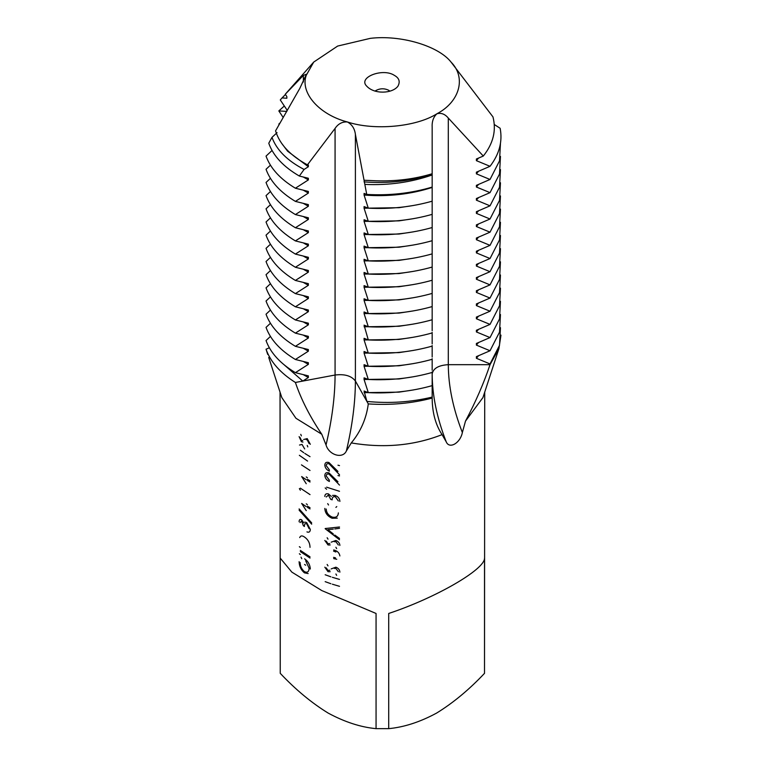 <?xml version="1.0" encoding="UTF-8"?>
<svg xmlns="http://www.w3.org/2000/svg" width="767" height="767" viewBox="0 0 767 767"><rect width="100%" height="100%" fill="white"/><g stroke="black" fill="none" stroke-linecap="round" stroke-linejoin="round"><path stroke-width="1.15" d="M268.718 357.46L281.815 397.584L295.947 418.274L321.785 434.256L326.042 444.985C328.899 455.061 342.724 459.251 346.377 450.967L351.276 442.933C383.807 448.398 414.075 445.627 442.08 434.63L446.221 441.83C449.318 449.414 460.296 443.201 462.357 432.521L465.492 421.121L482.942 397.584L498.924 348.602L500.966 335.121M388.706 728.65L388.706 613.466C435.608 597.953 485.022 569.43 484.514 558.146L484.514 673.33C469.155 689.629 453.192 702.879 436.605 713.08C420.086 722.006 404.113 727.193 388.706 728.65L376.06 728.65L376.06 613.466L321.785 590.571L291.853 572.124L280.243 558.146L280.243 673.33L280.041 392.167M484.715 392.167L484.514 673.33M333.607 557.36L335.543 557.897M335.869 551.981L333.607 551.157M333.674 549.968C337.24 550.773 339.311 552.767 339.886 555.931M336.751 559.277L333.674 558.587M299.504 445.061L302.016 444.409L304.672 448.954M308.142 573.572L304.432 572.844C301.048 570.015 299.274 566.295 299.111 561.674M300.108 562.499C300.252 566.219 301.68 569.258 304.384 571.607C307.337 573.026 308.919 571.904 309.13 568.232L305.678 560.744M304.576 558.798C308.085 561.243 310.002 564.656 310.319 569.037M299.705 537.571C300.559 535.558 302.179 535.385 304.566 537.073C308.113 539.594 309.926 543.017 310.021 547.341M309.13 528.722L306.733 523.832C305.074 523.228 304.307 524.11 304.432 526.459L303.349 525.711L301.661 521.052L300.108 522.567M299.111 521.79C299.178 519.585 300.031 518.933 301.671 519.844L303.799 522.941M304.7 522.097L306.647 522.567L310.319 529.431C310.184 531.895 309.063 532.72 306.953 531.895M303.713 439.472L307.222 438.609L310.319 444.304M309.13 443.614L307.203 439.807L306.119 439.606M302.965 442.089L301.402 441.706L299.111 436.615M300.108 437.535L301.364 440.469L302.677 440.546M331.21 568.893L335.879 567.187C338.352 568.165 339.685 569.823 339.886 572.153M338.362 571.741L335.86 568.395L334.422 568.443M330.174 571.693L328.036 571.693L324.815 567.168M326.224 567.839L327.979 570.466L329.791 570.217M331.21 542.164L335.879 540.467C338.352 541.444 339.685 543.094 339.886 545.423M338.362 545.011L335.86 541.665L334.422 541.713M330.174 544.973L328.036 544.963L324.815 540.438M326.224 541.118L327.979 543.736L329.791 543.496M337.288 518.128L332.092 518.252C327.509 516.258 325.083 512.97 324.815 508.406M326.224 509.029C326.454 512.759 328.439 515.443 332.188 517.083C336.051 517.907 338.113 516.507 338.362 512.893M338.362 500.966L335.237 496.652C333.041 496.441 332.015 497.505 332.178 499.835L330.711 499.346L328.401 495.089L326.224 496.997M324.815 496.47C324.93 494.236 326.119 493.382 328.41 493.89L331.315 496.46M332.542 495.405L335.112 495.405C338.113 496.594 339.704 498.598 339.886 501.407M339.503 485.099L329.043 474.111C327.279 473.69 326.339 474.313 326.224 476L329.436 480.286M329.436 481.494C326.598 480.238 325.055 478.205 324.815 475.396C324.997 472.999 326.368 472.156 328.928 472.865L337.979 481.801M339.503 474.754L329.043 463.767C327.279 463.345 326.339 463.968 326.224 465.655L329.436 469.941M329.436 471.149C326.598 469.893 325.055 467.86 324.815 465.051C324.997 462.645 326.368 461.811 328.928 462.52L337.979 471.456M465.492 421.121C475.828 401.544 484.006 382.723 490.027 364.67L488.32 364.67L490.027 363.932L476.384 358.275L476.384 356.636L490.027 350.759L476.384 345.102L476.384 343.463L490.027 337.576L476.384 331.929L476.384 330.28L490.027 324.403L476.384 318.756L476.384 317.107L490.027 311.229L476.384 305.582L476.384 303.933L490.027 298.056L476.384 292.409L476.384 290.76L490.027 284.883L476.384 279.226L476.384 277.587L490.027 271.7L476.384 266.053L476.384 264.404L490.027 258.527L476.384 252.88L476.384 251.231L490.027 245.354L476.384 239.707L476.384 238.058L490.027 232.18L476.384 226.533L476.384 224.884L490.027 219.007L476.384 213.36L476.384 211.711L490.027 205.834L476.384 200.177L476.384 198.538L490.027 192.651L476.384 187.004L476.384 185.355L490.027 179.478L476.384 173.831L476.384 172.182L490.027 166.305L476.384 160.658L476.384 159.009L483.296 156.046L448.302 118.06C444.918 114.015 441.111 112.586 436.893 113.784C459.759 101.819 466.413 77.563 451.063 62.108L492.97 116.9C496.47 130.534 493.248 143.582 483.296 156.046M490.027 364.67L498.924 348.602M351.276 442.933C360.672 431.629 366.348 418.619 368.294 403.912L366.894 401.429C389.329 403.624 411.083 402.186 432.166 397.095L432.166 398.073C432.262 412.627 435.57 424.813 442.08 434.63M368.294 403.912C390.518 405.369 411.812 403.423 432.166 398.073M284.241 364.891L302.802 381.074L295.391 382.465C301.163 399.482 309.954 416.749 321.785 434.256M267.721 354.412L266.034 349.206L269.361 347.806M266.034 349.206C270.492 361.851 280.281 372.944 295.391 382.465M376.06 728.65C360.643 727.193 344.671 722.006 328.151 713.08C311.565 702.879 295.602 689.629 280.243 673.33M432.166 385.063L432.166 397.095M451.063 62.108L451.063 62.108C438.427 45.847 400.527 34.697 370.317 38.35L337.662 46.058L313.722 62.069L306.234 75.348C299.916 92.788 319.225 114.666 347.384 121.963C374.152 130.821 416.165 126.986 436.893 113.784C433.393 117.025 431.821 121.56 432.166 127.37L432.166 201.194C411.812 206.946 390.518 209.276 368.294 208.183L364.076 195.048L364.076 193.399L366.731 194.425L355.399 134.388C354.69 128.635 352.015 124.494 347.384 121.963C342.303 121.617 338.199 123.765 335.074 128.415L307.433 164.857L308.363 165.087L308.363 166.727L304.096 169.449L299.341 176.036L308.363 178.26L308.363 179.909L295.391 188.222L308.363 191.434L308.363 193.083L295.391 201.395L308.363 204.607L308.363 206.256L295.391 214.568L308.363 217.78L308.363 219.429L295.391 227.741L308.363 230.953L308.363 232.602L295.391 240.915L308.363 244.136L308.363 245.776L295.391 254.088L308.363 257.309L308.363 258.958L295.391 267.271L308.363 270.483L308.363 272.132L295.391 280.444L308.363 283.656L308.363 285.305L295.391 293.617L308.363 296.829L308.363 298.478L295.391 306.79L308.363 310.012L308.363 311.651L295.391 319.964L308.363 323.185L308.363 324.825L295.391 333.146L308.363 336.358L308.363 338.007L295.391 346.32L308.363 349.531L308.363 351.181L295.391 359.493L308.363 362.705L308.363 364.354L295.391 372.666L308.363 375.878L308.363 377.527L302.802 381.074L335.074 375.025C335.016 396.443 332.006 419.76 326.042 444.985M432.166 127.37L432.166 173.754C414.573 179.066 395.868 181.405 376.051 180.791L364.124 180.245M364.891 184.396C388.61 185.489 411.035 182.354 432.166 174.981L432.166 185.787M432.166 200.609L432.166 214.367C411.812 220.119 390.518 222.449 368.294 221.356L364.076 208.221L364.076 206.572L368.294 208.183M432.166 213.782L432.166 227.54C411.812 233.293 390.518 235.622 368.294 234.539L364.076 221.395L364.076 219.745L368.294 221.356M432.166 226.955L432.166 240.713C411.812 246.466 390.518 248.796 368.294 247.712L364.076 234.568L364.076 232.919L368.294 234.539M432.166 240.138L432.166 253.887C411.812 259.639 390.518 261.969 368.294 260.885L364.076 247.741L364.076 246.102L368.294 247.712M432.166 253.311L432.166 267.06C411.812 272.812 390.518 275.152 368.294 274.059L364.076 260.924L364.076 259.275L368.294 260.885M432.166 266.485L432.166 280.243C411.812 285.995 390.518 288.325 368.294 287.232L364.076 274.097L364.076 272.448L368.294 274.059M432.166 279.658L432.166 293.416C411.812 299.168 390.518 301.498 368.294 300.405L364.076 287.27L364.076 285.621L368.294 287.232M432.166 292.831L432.166 306.589C411.812 312.342 390.518 314.671 368.294 313.588L364.076 300.443L364.076 298.794L368.294 300.405M432.166 306.014L432.166 319.762C411.812 325.515 390.518 327.845 368.294 326.761L364.076 313.617L364.076 311.977L368.294 313.588M432.166 319.187L432.166 330.711M432.166 332.36L432.166 343.884M432.166 345.533L432.166 357.058M432.166 358.707L432.166 370.24M432.166 371.88L432.166 385.638C411.812 391.391 390.518 393.72 368.294 392.637L364.076 379.492L364.076 377.843L368.294 379.464L364.076 366.319L364.076 364.67L368.294 366.281L364.076 353.146L364.076 351.497L368.294 353.108L364.076 339.973L364.076 338.324L368.294 339.934L364.076 325.15L368.294 326.761M355.399 134.388L355.399 381.007L366.894 401.429L364.076 391.026L368.294 392.637M295.391 372.666C280.262 363.539 270.473 352.83 266.034 340.558L270.444 336.425M295.391 359.493C280.262 350.356 270.473 339.656 266.034 327.384L270.444 323.252M295.391 346.32C280.262 337.183 270.473 326.483 266.034 314.211L270.444 310.079M295.391 333.146C280.262 324.01 270.473 313.31 266.034 301.028L270.444 296.906M295.391 319.964C280.262 310.836 270.473 300.137 266.034 287.855L270.444 283.732M295.391 306.79C280.262 297.663 270.473 286.954 266.034 274.682L270.444 270.559M295.391 293.617C280.262 284.49 270.473 273.781 266.034 261.509L270.444 257.376M295.391 280.444C280.262 271.307 270.473 260.607 266.034 248.335L270.444 244.203M295.391 267.271C280.262 258.134 270.473 247.434 266.034 235.162L270.444 231.03M295.391 254.088C280.262 244.961 270.473 234.261 266.034 221.979L270.444 217.857M295.391 240.915C280.262 231.787 270.473 221.088 266.034 208.806L270.444 204.684M295.391 227.741C280.262 218.614 270.473 207.905 266.034 195.633L270.444 191.501M295.391 214.568C280.262 205.441 270.473 194.732 266.034 182.46L270.444 178.327M295.391 201.395C280.262 192.258 270.473 181.558 266.034 169.286L270.444 165.154M295.391 188.222C280.262 179.085 270.473 168.385 266.034 156.113L272.045 150.485M299.341 176.036C283.464 166.813 273.273 155.893 268.766 143.256L271.978 137.37L277.069 132.653M307.433 164.857C290.204 155.509 279.581 144.177 275.564 130.85L299.782 88.435L306.436 74.198L303.358 75.415L285.266 94.245L286.848 96.604L286.848 98.243L282.026 97.936L280.281 99.94L286.848 109.777L286.848 111.426L278.833 110.927L283.09 117.332M494.274 124.503L500.142 128.281C502.692 141.492 499.317 154.167 490.027 166.305M282.026 97.936L285.449 94.504M313.722 62.069L285.266 94.245M304.096 169.449C287.309 160.696 276.599 149.996 271.978 137.37M366.731 194.425C389.626 195.738 411.438 193.294 432.166 187.081M394.382 75.377C399.233 78.071 400.393 81.714 397.872 86.307C392.004 93.814 374.277 94.312 366.885 86.316C357.278 77.438 382.934 67.64 394.382 75.377M364.076 181.875C387.968 183.696 410.671 181.165 432.166 174.262M364.076 392.666L399.022 392.138L413.413 389.933M364.076 379.492L399.022 378.965L413.413 376.76M364.076 366.319L399.022 365.782L413.413 363.587M368.294 379.464C390.518 380.547 411.812 378.217 432.166 372.465M364.076 353.146L399.022 352.609L413.413 350.414M368.294 366.281C390.518 367.374 411.812 365.044 432.166 359.292M364.076 339.973L399.022 339.436L413.413 337.231M368.294 353.108C390.518 354.201 411.812 351.861 432.166 346.118M364.076 326.8L399.022 326.263L413.413 324.058M368.294 339.934C390.518 341.027 411.812 338.688 432.166 332.936M364.076 313.617L399.022 313.089L413.413 310.884M364.076 300.443L399.022 299.916L413.413 297.711M364.076 287.27L399.022 286.733L413.413 284.538M364.076 274.097L399.022 273.56L413.413 271.355M364.076 260.924L399.022 260.387L413.413 258.182M364.076 247.741L399.022 247.214L413.413 245.009M364.076 234.568L399.022 234.04L413.413 231.835M364.076 221.395L399.022 220.858L413.413 218.662M364.076 208.221L399.022 207.684L413.413 205.489M364.076 195.048C387.968 196.879 410.671 194.339 432.166 187.436M281.575 143.228L287.606 151.195L308.363 166.727M303.32 374.651L308.363 377.527M303.32 361.478L308.363 364.354M303.32 348.304L308.363 351.181M303.32 335.131L308.363 338.007M303.32 321.958L308.363 324.825M303.32 308.775L308.363 311.651M303.32 295.602L308.363 298.478M303.32 282.429L308.363 285.305M303.32 269.255L308.363 272.132M303.32 256.082L308.363 258.958M303.32 242.899L308.363 245.776M303.32 229.726L308.363 232.602M303.32 216.553L308.363 219.429M303.32 203.38L308.363 206.256M303.32 190.206L308.363 193.083M303.32 177.033L308.363 179.909M279.869 123.094L278.833 124.101M284.317 105.99L278.833 110.927M490.027 350.759L499.518 332.149L500.458 314.518M490.027 337.576L499.518 318.967L500.458 301.345M490.027 324.403L499.518 305.793L500.458 288.171M490.027 311.229L499.518 292.62L500.458 274.998M490.027 298.056L499.518 279.447L500.458 261.815M490.027 284.883L499.518 266.274L500.458 248.642M490.027 271.7L499.518 253.1L500.458 235.469M490.027 258.527L499.518 239.918L500.458 222.296M490.027 245.354L499.518 226.744L500.458 209.123M490.027 232.18L499.518 213.571L500.458 195.949M490.027 219.007L499.518 200.398L500.458 182.767M490.027 205.834L499.518 187.225L500.458 169.593M490.027 192.651L499.518 174.042L500.458 156.42M490.027 179.478L499.518 160.869L500.458 143.247M490.027 363.932L499.518 345.323L500.458 327.691M476.384 160.658L478.522 158.098M476.384 173.831L478.522 171.271M476.384 187.004L478.522 184.444M476.384 200.177L478.522 197.618M476.384 213.36L478.522 210.8M476.384 226.533L478.522 223.974M476.384 239.707L478.522 237.147M476.384 252.88L478.522 250.32M476.384 266.053L478.522 263.493M476.384 279.226L478.522 276.666M476.384 292.409L478.522 289.849M476.384 305.582L478.522 303.023M476.384 318.756L478.522 316.196M476.384 331.929L478.522 329.369M476.384 345.102L478.522 342.542M476.384 358.275L478.522 355.715M374.929 91.11C379.387 88.349 383.951 88.052 388.62 90.238L389.828 91.11M325.17 581.654L330.893 583.725M325.17 574.751L330.893 576.822M332.36 577.311L339.503 579.411M332.36 584.205L339.503 586.314M304.844 453.46L310.021 456.672M301.028 557.13L301.767 558.712M304.576 564.493L305.678 565.221M300.357 551.617L310.021 558.06M299.36 553.755L300.357 554.541M299.36 546.689L300.357 547.475M300.357 550.409L310.021 556.852M311.68 524.168L299.111 510.17M299.111 508.904L311.68 522.893M306.244 503.861L307.385 504.581M307.385 506.134L310.021 507.716M307.385 507.342L310.021 508.924M300.357 490.228L299.36 488.656M300.357 488.157L310.021 494.61M306.244 476.959L307.385 477.678M307.385 479.231L310.021 480.813M307.385 480.439L310.021 482.021M301.469 464.869L310.021 470.468M299.36 455.301L307.577 461.082M307.807 446.912L307.241 445.416M300.76 434.333L301.373 435.886M336.646 575.346L335.898 573.994M327.145 564.474L327.998 565.873M336.646 548.616L335.898 547.264M327.145 537.744L327.998 539.143M339.503 539.757L325.17 528.712M325.17 528.54L339.503 526.996M339.503 528.31L334.776 528.952M334.776 535.05L339.503 538.434M327.701 503.631L328.535 504.993M335.898 507.38L336.771 506.584M326.579 489.25L325.17 487.927M326.579 487.179L339.503 491.302M337.979 475.54L339.503 475.962M337.979 465.195L339.503 465.607M333.281 529.125L327.854 529.652L333.281 533.928M300.357 450.229L303.751 452.712M306.244 479.72L301.652 476.556L306.244 483.728M306.244 506.623L301.652 503.449L306.244 510.63M488.32 364.67L448.302 364.67C448.388 386.079 453.076 408.686 462.357 432.521M448.302 118.06L448.302 364.67C438.571 365.265 433.192 368.371 432.166 373.989C432.252 395.388 436.941 418.005 446.221 441.83M335.074 128.415L335.074 375.025C344.642 373.845 351.42 375.84 355.399 381.007C355.342 402.426 352.331 425.743 346.377 450.967M303.358 75.415L303.358 82.031"/></g></svg>
